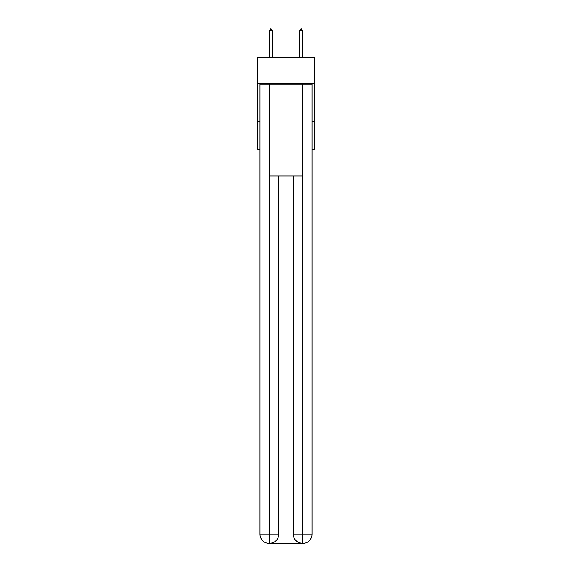 <?xml version="1.0" encoding="UTF-8"?>
<svg xmlns="http://www.w3.org/2000/svg" width="572" height="572" viewBox="0 0 572 572"><rect width="100%" height="100%" fill="white"/><g stroke="black" fill="none" stroke-linecap="round" stroke-linejoin="round"><path stroke-width="0.86" d="M314.321 83.426L314.321 57.407L257.679 57.407L257.679 83.426L314.321 83.426L314.321 149.249L312.019 149.249M259.981 121.693L257.679 121.693L257.679 83.426M314.321 121.693L312.019 121.693M257.679 121.693L257.679 149.249L259.981 149.249M269.162 543.4A9.181 9.181 0 0 1 259.981 534.219L278.728 534.219L278.728 176.033L278.728 534.219A9.181 9.181 0 0 1 269.548 543.4L269.162 543.4A9.181 9.181 0 0 1 259.981 534.219L259.981 84.191L269.391 84.191L269.391 176.033L302.609 176.033L302.609 84.191L269.391 84.191M302.609 84.191L312.019 84.191L312.019 534.219A9.181 9.181 0 0 1 302.838 543.4L302.674 543.4M293.272 534.219L302.609 534.219L302.452 543.4A9.181 9.181 0 0 1 293.272 534.219L293.272 176.033L293.272 534.219C293.736 539.632 296.796 542.692 302.452 543.4L269.548 543.4C275.225 542.807 278.285 539.746 278.728 534.219M269.391 176.033L269.391 543.4M272.072 30.588L270.921 28.6L269.319 30.588L272.072 30.588L272.072 57.407M269.319 30.588L269.319 57.407M301.079 28.6L302.681 30.588L299.928 30.588L301.079 28.6M302.681 57.407L302.681 30.588M299.928 57.407L299.928 30.588M302.609 176.033L302.609 534.219L312.019 534.219"/></g></svg>
